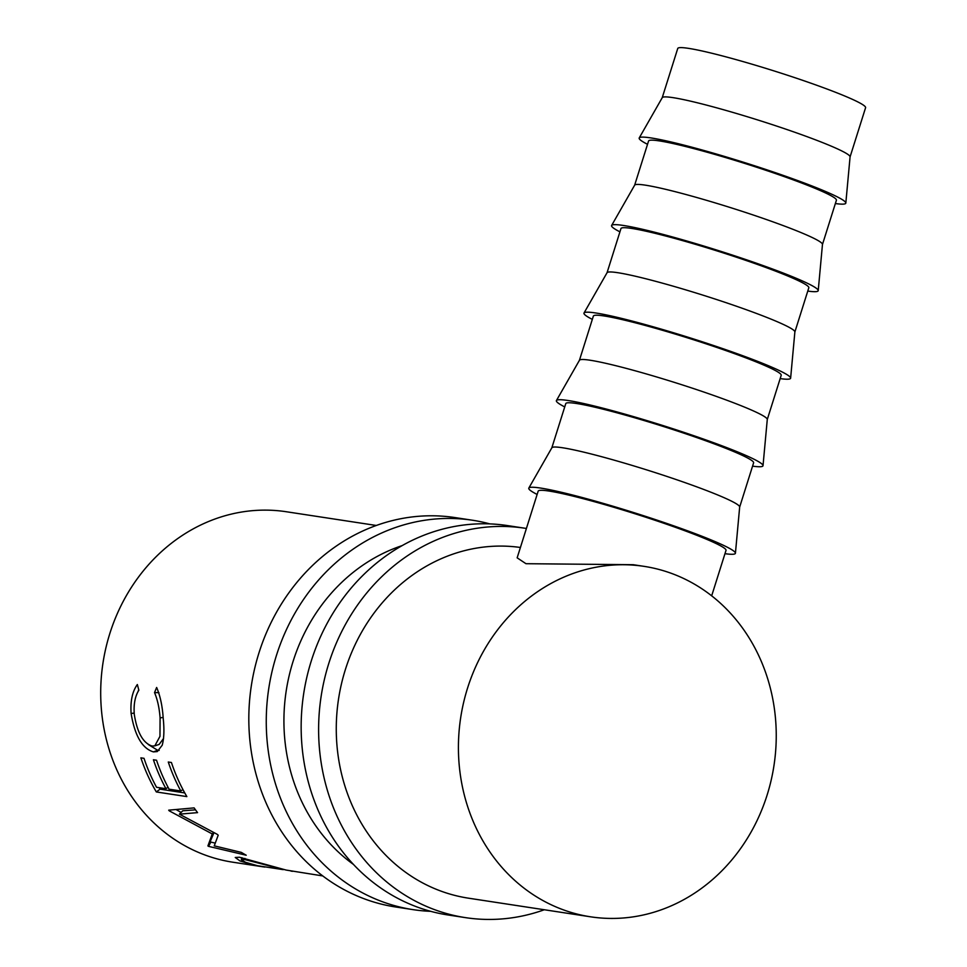 <?xml version="1.0" encoding="UTF-8"?>
<svg xmlns="http://www.w3.org/2000/svg" width="967" height="967" viewBox="0 0 967 967"><rect width="100%" height="100%" fill="white"/><g stroke="black" fill="none" stroke-linecap="round" stroke-linejoin="round"><path stroke-width="1.45" d="M430.714 911.325A196.954 176.079 -81.3 0 1 413.114 909.645A196.954 176.079 -81.3 0 1 276.429 655.469A196.954 176.079 -81.3 0 1 472.561 520.246A196.954 176.079 -81.3 0 1 489.858 523.896M413.114 909.645L395.672 906.986A196.954 176.079 -81.3 0 1 258.987 652.81A196.954 176.079 -81.3 0 1 455.106 517.587L472.561 520.246M353.487 864.45A177.263 158.467 -81.3 0 1 293.074 661.416A177.263 158.467 -81.3 0 1 402.151 545.606M544.312 909.754A196.954 176.079 -81.3 0 1 465.465 917.635A196.954 176.079 -81.3 0 1 328.78 663.459A196.954 176.079 -81.3 0 1 524.912 528.236A196.954 176.079 -81.3 0 1 526.399 528.478M465.465 917.635L448.023 914.975A196.954 176.079 -81.3 0 1 311.326 660.799A196.954 176.079 -81.3 0 1 507.457 525.577L524.912 528.236M590.583 916.813A177.263 158.467 -81.3 0 1 467.569 688.057A177.263 158.467 -81.3 0 1 644.082 566.36A177.263 158.467 -81.3 0 1 767.097 795.116A177.263 158.467 -81.3 0 1 590.583 916.813L468.439 898.174A177.263 158.467 -81.3 0 1 345.424 669.406A177.263 158.467 -81.3 0 1 520.403 547.479M845.823 203.07L850.078 156.859A98.477 7.543 -162.5 0 0 778.931 126.834A98.477 7.543 -162.5 0 0 672.923 97.631A98.477 7.543 -162.5 0 0 662.262 97.643L639.235 137.93A108.328 8.304 17.5 0 1 650.96 137.918A108.328 8.304 17.5 0 1 767.568 170.047A108.328 8.304 17.5 0 1 845.823 203.07A108.328 8.304 17.5 0 1 835.367 203.541M850.066 156.92L865.586 107.7A98.477 7.543 -162.5 0 0 795.225 77.807A98.477 7.543 -162.5 0 0 688.456 48.35A98.477 7.543 -162.5 0 0 677.746 48.471L662.226 97.691M818.227 290.608L822.47 244.385A98.477 7.543 -162.5 0 0 751.335 214.372A98.477 7.543 -162.5 0 0 645.327 185.156A98.477 7.543 -162.5 0 0 634.654 185.168L611.627 225.468A108.328 8.304 17.5 0 1 623.364 225.456A108.328 8.304 17.5 0 1 739.973 257.585A108.328 8.304 17.5 0 1 818.227 290.608A108.328 8.304 17.5 0 1 807.771 291.079M634.63 185.229L648.567 141.013A98.477 7.543 17.5 0 1 659.276 140.892A98.477 7.543 17.5 0 1 766.045 170.349A98.477 7.543 17.5 0 1 836.407 200.242L822.47 244.458M790.631 378.133L794.874 331.923A98.477 7.543 -162.5 0 0 723.739 301.897A98.477 7.543 -162.5 0 0 617.72 272.694A98.477 7.543 -162.5 0 0 607.058 272.706L584.032 312.994A108.328 8.304 17.5 0 1 595.757 312.982A108.328 8.304 17.5 0 1 712.377 345.11A108.328 8.304 17.5 0 1 790.631 378.133A108.328 8.304 17.5 0 1 780.164 378.605M607.034 272.767L620.971 228.55A98.477 7.543 17.5 0 1 631.681 228.43A98.477 7.543 17.5 0 1 738.45 257.887A98.477 7.543 17.5 0 1 808.811 287.779L794.874 331.983M763.023 465.671L767.278 419.46A98.477 7.543 -162.5 0 0 696.131 389.435A98.477 7.543 -162.5 0 0 590.124 360.232A98.477 7.543 -162.5 0 0 579.463 360.244L556.436 400.531A108.328 8.304 17.5 0 1 568.161 400.519A108.328 8.304 17.5 0 1 684.781 432.648A108.328 8.304 17.5 0 1 763.023 465.671A108.328 8.304 17.5 0 1 752.568 466.142M579.426 360.292L593.363 316.088A98.477 7.543 17.5 0 1 604.085 315.955A98.477 7.543 17.5 0 1 710.854 345.424A98.477 7.543 17.5 0 1 781.203 375.317L767.266 419.521M735.428 553.209L739.67 506.986A98.477 7.543 -162.5 0 0 668.535 476.973A98.477 7.543 -162.5 0 0 562.528 447.757A98.477 7.543 -162.5 0 0 551.867 447.769L528.828 488.069A108.328 8.304 17.5 0 1 540.565 488.057A108.328 8.304 17.5 0 1 657.173 520.186A108.328 8.304 17.5 0 1 735.428 553.209A108.328 8.304 17.5 0 1 724.972 553.68M551.831 447.83L565.768 403.626A98.477 7.543 17.5 0 1 576.489 403.493A98.477 7.543 17.5 0 1 683.258 432.962A98.477 7.543 17.5 0 1 753.607 462.842L739.67 507.059M137.338 684.527L138.861 690.196C135.066 696.216 133.543 704.266 134.28 714.359C137.169 732.599 143.104 743.164 152.097 746.053L154.805 745.871L159.966 736.37L160.087 717.877C159.35 708.001 157.5 699.576 154.527 692.59L156.642 687.477C160.22 695.769 162.408 706.043 163.205 718.312C164.39 729.565 164.052 738.546 162.202 745.243L157.27 751.577L153.439 751.891C142.258 748.555 134.812 735.754 131.113 713.501C130.279 701.135 132.346 691.478 137.338 684.527M156.328 791.949A177.263 158.467 -81.3 0 1 140.88 757.838L144.01 758.321A177.263 158.467 -81.3 0 0 156.545 787.283L165.949 788.709A177.263 158.467 -81.3 0 1 153.415 759.76L156.545 760.231A177.263 158.467 -81.3 0 0 169.08 789.193L180.817 790.982A177.263 158.467 -81.3 0 1 168.282 762.02L171.425 762.504A177.263 158.467 -81.3 0 0 186.861 796.603L156.328 791.949L160.038 789.157A172.331 154.067 -81.3 0 1 159.18 787.682M218.204 835.21A177.263 158.467 -81.3 0 1 217.249 834.34L179.415 814.154L197.558 812.631A177.263 158.467 -81.3 0 1 194.113 807.892L168.705 810.165A177.263 158.467 -81.3 0 0 169.225 810.829L212.281 833.965L207.905 845.944A177.263 158.467 -81.3 0 0 208.582 846.367L246.222 855.227A177.263 158.467 -81.3 0 1 241.339 852.398L214.251 845.847L218.204 835.21M264.789 867.073L254.539 865.284L240.058 860.968L235.247 857.475L239.465 857.245L286.159 870.07L322.773 875.933M263.145 866.831L232.878 862.213A177.263 158.467 -81.3 0 1 109.851 633.458A177.263 158.467 -81.3 0 1 286.365 511.748L376.272 525.468M711.676 595.829L726.012 550.38A98.477 7.543 17.5 0 0 655.65 520.488A98.477 7.543 17.5 0 0 548.881 491.031A98.477 7.543 17.5 0 0 538.172 491.151L517.152 557.826L525.975 563.701L633.24 564.704L644.082 566.36M154.805 745.871L159.132 744.421L163.556 738.486M160.087 717.877L163.133 717.454M154.527 692.59L158.926 692.662M159.192 750.392L157.657 750.283L148.302 744.517M153.439 751.891L157.657 750.283M131.113 713.501L134.195 713.066M137.918 691.816L138.752 689.797M165.949 788.709L168.04 787.259M180.817 790.982L182.92 789.531M184.757 792.928L160.038 789.157M195.491 809.838L182.727 810.793L179.415 814.154M170.011 810.056L169.225 810.829M213.405 832.454L212.281 833.965M181.119 812.437L176.054 809.536M215.194 843.115L210.842 842.076A172.331 154.067 -81.3 0 1 210.19 841.653L207.905 845.944M210.19 841.653L213.949 832.732M210.842 842.076L208.582 846.367M283.295 869.43L244.554 859.518L241.303 859.639L245.533 862.298L257.403 865.695L283.246 869.647M292.53 871.303L290.982 871.086M244.953 858.418L244.554 859.518M537.132 494.451A108.328 8.304 17.5 0 1 528.828 488.069M564.728 406.914A108.328 8.304 17.5 0 1 556.436 400.531M592.324 319.388A108.328 8.304 17.5 0 1 584.032 312.994M619.932 231.85A108.328 8.304 17.5 0 1 611.627 225.468M647.527 144.313A108.328 8.304 17.5 0 1 639.235 137.93M241.98 857.705L241.303 859.639"/></g></svg>
